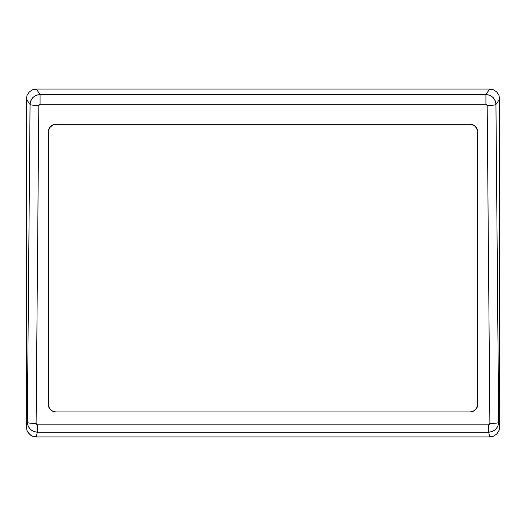 <?xml version="1.0" encoding="UTF-8"?>
<svg xmlns="http://www.w3.org/2000/svg" width="526" height="526" viewBox="0 0 526 526"><rect width="100%" height="100%" fill="white"/><g stroke="black" fill="none" stroke-linecap="round" stroke-linejoin="round"><path stroke-width="0.79" d="M473.058 411.391L470.132 411.917L473.019 411.345L475.465 409.715L477.102 407.275L477.726 404.441L477.148 407.321L475.511 409.761L473.058 411.391L476.444 408.623L477.726 404.441L477.726 131.816L477.154 128.929L474.386 125.55L470.211 124.281L55.789 124.281L51.614 125.55L49.543 127.627L48.274 131.816L48.274 404.428L49.549 408.61L51.633 410.694L55.822 411.963L470.178 411.963L473.058 411.391M499.516 97.178L499.7 99.105L498.937 95.272L496.774 92.017L493.533 89.847L489.699 89.085L36.301 89.085L32.467 89.847L29.226 92.017L27.063 95.272L26.3 99.112L26.3 426.671L27.05 430.603L27.957 432.379L30.679 435.199L32.382 436.139L36.176 436.915L489.824 436.915L493.618 436.139L496.82 433.924L498.95 430.603L499.7 426.671L499.7 99.112L495.946 104.457L498.661 422.45L499.7 426.671L499.7 99.112L498.937 95.272L496.774 92.017L493.533 89.847L489.699 89.085L485.919 94.476L40.081 94.476L36.301 89.085L489.699 89.085L485.919 94.476L489.739 95.252L492.98 97.415C495.012 99.651 495.998 101.998 495.946 104.457L499.7 99.112L499.7 426.895L498.937 430.735L496.537 434.206L498.937 430.735L499.7 426.895L499.509 97.146M26.3 426.671L27.339 422.45L30.054 104.457L26.3 99.112L26.3 426.671L27.05 430.603L29.18 433.924L32.382 436.139L36.176 436.915L37.333 432.234L488.667 432.234L489.824 436.915L36.176 436.915L37.333 432.234L33.539 431.445L30.317 429.315L28.141 426.159L27.339 422.45L26.3 426.671M38.825 105.522L39.194 104.648L40.081 104.286L485.919 104.286L486.806 104.648L487.175 105.522L489.89 423.515L489.542 424.456L488.667 424.844L37.333 424.844L36.458 424.456L36.11 423.515L38.825 105.522L40.081 104.286L485.919 104.286L487.175 105.522A8.791 1.065 -0.5 0 0 495.946 104.457C495.275 98.461 491.935 95.134 485.919 94.476L485.919 104.286L485.919 94.476L40.081 94.476L36.301 89.085L32.467 89.847L29.226 92.017L27.063 95.272L26.3 99.112L30.054 104.457C30.002 101.998 30.988 99.651 33.02 97.415L36.261 95.252L40.081 94.476L40.081 104.286L40.081 94.476C34.065 95.134 30.725 98.461 30.054 104.457A8.791 1.065 0.5 0 0 38.825 105.522A8.791 1.065 -179.5 0 1 30.054 104.457L27.339 422.45A8.791 1.065 0.5 0 0 36.11 423.515L38.825 105.522M499.509 428.677L499.7 426.671L498.661 422.45L497.859 426.159L495.683 429.315L492.461 431.445L488.667 432.234L489.824 436.915L493.618 436.139L496.82 433.924L498.95 430.603L499.509 428.677M498.661 422.45L495.946 104.457A8.791 1.065 179.5 0 1 487.175 105.522L489.89 423.515A8.791 1.065 -0.5 0 0 498.661 422.45A8.791 1.065 179.5 0 1 489.89 423.515L488.667 424.844L488.667 432.234C494.631 431.537 497.958 428.282 498.661 422.45M37.333 432.234L488.667 432.234L488.667 424.844L37.333 424.844L37.333 432.234L37.333 424.844L36.11 423.515A8.791 1.065 -179.5 0 1 27.339 422.45C28.042 428.282 31.369 431.537 37.333 432.234M475.465 409.715L473.019 411.345L470.132 411.917L55.868 411.917L470.178 411.963L55.822 411.963L52.935 411.385L50.489 409.754L48.852 407.308L48.274 404.428L48.892 407.269L48.32 404.382L48.32 131.855L48.274 404.428L48.274 131.816L49.582 127.673L52.955 124.899L55.835 124.327L470.165 124.327L55.789 124.281L470.211 124.281L474.34 125.596L476.418 127.673L477.726 131.816L477.726 404.428L477.68 131.855L477.68 404.402L477.102 407.275M55.868 411.917L52.981 411.345L50.529 409.708L52.981 411.345L55.868 411.917M48.892 407.269L50.529 409.708M473.045 124.899L470.165 124.327L473.084 124.853L475.524 126.483L477.154 128.929L477.68 131.855L477.108 128.975L475.478 126.529L473.045 124.899M48.892 128.975L48.32 131.855L48.846 128.929L50.476 126.483L52.916 124.853L55.835 124.327L52.955 124.899L50.522 126.529L48.892 128.975M489.824 436.915L36.176 436.915L489.824 436.915M26.484 97.178L26.3 426.895L27.063 430.735L29.463 434.206L27.063 430.735L26.3 426.895L26.491 97.146M36.301 89.085L489.699 89.085L36.301 89.085"/></g></svg>
